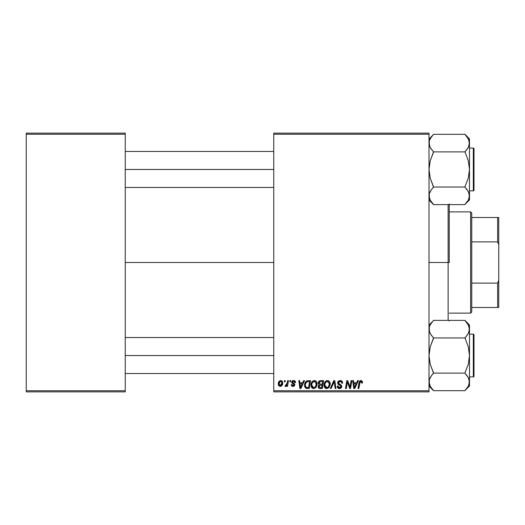<?xml version="1.0" encoding="UTF-8"?>
<svg xmlns="http://www.w3.org/2000/svg" width="525" height="525" viewBox="0 0 525 525"><rect width="100%" height="100%" fill="white"/><g stroke="black" fill="none" stroke-linecap="round" stroke-linejoin="round"><path stroke-width="0.79" d="M125.252 262.5L273.748 262.5L125.252 262.5M273.748 391.873L428.997 391.873L428.997 390.751L273.748 390.751L273.748 134.249L428.997 134.249L428.997 390.751L428.997 133.127L273.748 133.127L428.997 133.127L428.997 134.249L273.748 134.249L273.748 133.127L273.748 390.751L428.997 390.751L428.997 391.873L273.748 391.873L273.748 390.751L273.748 391.873M287.641 380.625L286.821 384.464L286.118 385.416L285.324 385.35L285.003 386.249L286.007 386.308L286.886 385.166L286.676 386.354L287.503 386.354L288.474 380.625L287.641 380.625L288.474 380.625L287.641 380.625L287.228 382.915L285.003 386.249L285.554 386.452L286.886 385.166L286.676 386.354L287.503 386.354L288.474 380.625L287.503 386.354L286.676 386.354M290.01 380.625L289.82 381.747L290.66 381.747L290.83 380.625L290.01 380.625L290.83 380.625L290.01 380.625L289.82 381.747L290.66 381.747L290.83 380.625L290.66 381.747L289.82 381.747L290.01 380.625M308.234 380.625L306.659 380.947L305.445 382.082L304.671 383.939L304.612 386.236L305.826 388.211L309.238 388.5L310.57 380.625L306.974 380.815L304.533 385.278L306.272 388.395L309.238 388.5L310.57 380.625L309.238 388.5L306.272 388.395M314.409 380.52L312.303 381.472L311.023 384.307L311.299 386.918L312.244 388.133L313.386 388.585L315.814 387.667L317.061 384.858L316.542 381.754L315.577 380.809L314.409 380.52C312.106 381.071 310.964 382.594 310.977 385.094C310.925 387.089 311.83 388.257 313.694 388.605L316.037 387.411L317.113 383.926C317.126 381.99 316.221 380.855 314.409 380.52M327.502 380.52L325.395 381.472L324.115 384.307L324.686 387.463L326.478 388.585L328.899 387.667L330.153 384.858L329.628 381.754L328.67 380.809L327.502 380.52C325.198 381.071 324.056 382.594 324.069 385.094C324.01 387.089 324.923 388.257 326.786 388.605L329.129 387.411L330.205 383.926C330.218 381.99 329.313 380.855 327.502 380.52M340.141 380.52L338.395 381.143L337.693 383.197L338.303 384.471L340.777 386L340.889 386.932L339.294 387.66L338.323 387.076L338.08 386.065L337.26 386.151L337.903 387.975L339.104 388.572L340.403 388.48L341.729 386.938L341.217 385.127L338.605 383.296L338.783 381.964L340.915 381.59L341.552 382.121L341.762 383.283L342.582 383.191L342.018 381.235L340.397 380.533L337.673 382.837L340.942 386.564L339.583 387.68L338.08 386.065L337.26 386.151L339.557 388.605L341.762 386.512L340.837 384.792L338.704 383.453L338.487 382.764L340.088 381.445L341.552 382.121L341.762 383.283L342.582 383.191C342.608 381.498 341.795 380.612 340.141 380.52M362.526 382.259L361.574 380.625L360.511 380.566L359.52 381.216L358.011 388.5L358.837 388.5L360.183 381.741L361.213 381.511L361.627 383.079L362.453 382.974L362.526 382.259L360.911 380.52L358.982 382.725L358.011 388.5L358.837 388.5L359.783 382.922L360.859 381.445L361.705 382.397L361.627 383.079L362.453 382.974L362.526 382.259M357.551 380.625L356.58 382.771L353.784 382.771L353.522 380.625L352.702 380.625L353.778 388.5L354.782 388.5L358.437 380.625L357.551 380.625L358.437 380.625L357.551 380.625L356.58 382.771L353.784 382.771L353.522 380.625L352.702 380.625L353.778 388.5L354.782 388.5L358.437 380.625L354.782 388.5L353.778 388.5L352.702 380.625L353.522 380.625M350.136 385.895L351.061 380.625L349.965 387.299L347.694 380.625L346.828 380.625L345.496 388.5L346.329 388.5L347.425 381.819L349.676 388.5L350.542 388.5L351.888 380.625L351.061 380.625L351.888 380.625L351.061 380.625L349.965 387.299L347.694 380.625L346.828 380.625L345.496 388.5L346.329 388.5L347.425 381.819L349.676 388.5L350.542 388.5L351.888 380.625L350.542 388.5L349.676 388.5M331.19 388.5L330.31 388.5L333.749 380.625L330.31 388.5L331.19 388.5L334.143 381.747L335.173 388.5L336 388.5L334.793 380.625L333.749 380.625L334.793 380.625L333.749 380.625L330.31 388.5L331.19 388.5L334.143 381.747L335.173 388.5L336 388.5L334.793 380.625L336 388.5L335.173 388.5M320.506 380.625L319.207 381.052L318.406 382.167L318.294 383.572L319.22 384.667L318.386 385.455L318.189 387.142L319.22 388.369L322.33 388.5L323.656 380.625L320.506 380.625L323.656 380.625L320.506 380.625L318.242 383.073L319.22 384.667L318.137 386.584L319.22 388.369L322.33 388.5L323.656 380.625L322.33 388.5L318.734 388.093M303.653 380.625L302.682 382.771L299.887 382.771L299.624 380.625L298.804 380.625L299.88 388.5L300.884 388.5L304.539 380.625L303.653 380.625L304.539 380.625L303.653 380.625L302.682 382.771L299.887 382.771L299.624 380.625L298.804 380.625L299.88 388.5L300.884 388.5L304.539 380.625L300.884 388.5L299.88 388.5L298.804 380.625L299.624 380.625M295.536 382.462L295.227 381.288L294.348 380.632L292.871 380.612L291.992 381.189L291.749 382.745L293.862 384.398L293.987 385.114L293.14 385.737L292.346 385.429L292.058 384.615L291.237 384.713L291.27 385.074L291.769 386.013L292.924 386.452L294.322 386.019L294.814 384.681L294.4 383.775L292.635 382.613L292.55 381.741L293.842 381.268L294.715 382.673L295.536 382.462L293.58 380.52L291.651 382.18L292.058 383.224L293.921 384.49L293.14 385.737L292.058 384.615L291.237 384.713L293.101 386.452L294.82 384.825L292.464 382.115L293.541 381.242L294.715 382.673L295.536 382.567L294.709 382.41M284.491 380.625L284.301 381.747L285.134 381.747L285.305 380.625L284.491 380.625L285.305 380.625L284.491 380.625L284.301 381.747L285.134 381.747L285.305 380.625L285.134 381.747L284.301 381.747L284.491 380.625M280.803 380.52L279.142 381.327L278.283 383.46L278.473 385.324L279.943 386.446L281.866 385.639L282.719 383.427L282.273 381.222L280.803 380.52C279.051 380.96 278.197 382.141 278.25 384.064L280.16 386.452C281.964 386.019 282.824 384.805 282.752 382.804L280.803 380.52M26.25 391.873L125.252 391.873L125.252 390.751L26.25 390.751L26.25 134.249L125.252 134.249L125.252 390.751L125.252 133.127L26.25 133.127L125.252 133.127L125.252 134.249L26.25 134.249L26.25 133.127L26.25 390.751L125.252 390.751L125.252 391.873L26.25 391.873L26.25 390.751L26.25 391.873M354.185 385.672L353.902 383.696L356.134 383.696L354.395 387.64L356.134 383.696L353.902 383.696L354.309 386.656M354.244 386.092L354.29 386.479M362.453 382.974L361.627 383.079L361.659 382.036M361.627 383.079L361.705 382.397L361.627 383.079M359.815 382.725L358.837 388.5L358.011 388.5L359.021 382.528M359.323 381.563L359.52 381.222M362.44 381.596L362.506 381.924M347.13 383.887L346.329 388.5L345.496 388.5L346.828 380.625L347.694 380.625L349.335 385.153M349.499 385.685L349.689 386.288M340.64 380.553L341.224 380.697M342.32 381.714L342.464 382.161M342.523 382.436L342.569 382.928M342.582 383.191L341.762 383.283M341.768 383.027L341.434 381.951M340.508 381.478L340.088 381.445M338.494 382.613L338.999 383.723M338.487 382.764L338.704 383.453M339.544 384.057L340.837 384.792M341.519 385.534L341.257 385.166M341.729 386.945L341.427 387.719M340.403 388.48L339.99 388.572M339.098 388.572L338.671 388.461M338.179 388.211L337.627 387.614M337.431 387.24L337.299 386.787M337.253 386.321L338.08 386.065M339.012 387.594L338.323 387.076L339.833 387.667M340.889 386.932L340.633 385.855L340.942 386.564M339.944 385.422L339.222 385.042M337.693 383.197L337.883 383.887M337.765 382.141L338.08 381.498M338.08 381.491L338.52 381.038M341.165 380.671L340.659 380.553M337.299 386.774L337.424 387.207M340.679 384.687L340.351 384.49M334.333 383.296L334.261 382.777L334.333 383.296M334.143 381.747L333.815 382.554M329.844 382.167L330.166 383.322M326.169 388.526L325.841 388.421M325.592 388.303L324.87 387.706M324.693 387.47L325.093 387.936M324.391 386.918L324.096 385.717M324.082 384.687L324.115 384.313M324.122 384.28L324.174 383.939M324.384 383.158L325.395 381.472M324.988 381.964L325.671 381.216M326.747 380.632L327.108 380.553M328.132 387.161L326.812 387.68L324.883 385.179C324.837 383.217 325.69 381.97 327.442 381.445L329.385 383.887L328.479 386.807L326.596 387.667L327.607 387.509M325.618 387.194L324.942 385.882M329.28 385.055L328.716 386.498M327.298 387.621L328.099 387.194M324.883 385.179L324.909 385.626L324.883 385.179M325.638 382.541L326.084 382.01M329.385 383.887L329.365 383.46L329.385 383.887M329.287 383.027L329.359 383.453M328.46 381.78L327.442 381.445L328.624 381.918M320.316 388.5L319.22 388.369M318.38 387.66L318.189 387.148M318.281 382.607L318.406 382.161M318.439 382.088L318.603 381.747M318.872 381.373L320.047 380.671M319.01 386.098L319.298 385.56M319.41 385.448L319.154 387.233L319.41 385.448L322.068 385.127L321.654 387.581L320.25 387.581L318.957 386.551M320.493 384.202L322.225 384.202L322.672 381.544L321.142 381.544L322.672 381.544L322.225 384.202L320.493 384.202L319.056 383.099L319.128 383.572M319.141 383.617L319.056 383.099L320.335 381.59M319.082 382.791L319.508 381.977M320.736 385.127L322.068 385.127L321.654 387.581L320.25 387.581M319.476 385.396L320.388 385.14M316.614 381.885L317.074 383.316M313.077 388.526L312.749 388.421M311.594 387.463L311.305 386.925M311.108 386.334L310.984 385.409M310.99 384.687L311.082 383.933M311.089 383.919L311.181 383.532M311.443 382.784L311.614 382.43M311.902 381.964L312.592 381.202M313.655 380.632L314.016 380.553M312.303 381.472L311.817 382.088M315.039 387.161L313.727 387.68L311.798 385.179C311.745 383.217 312.598 381.97 314.35 381.445L316.293 383.887L315.394 386.807L314.514 387.509M313.727 387.68L312.88 387.463M312.533 387.194L311.857 385.882M316.188 385.055L315.623 386.498M313.97 387.667L315.007 387.194M311.798 385.179L311.817 385.626L311.798 385.179M312.546 382.541L312.992 382.01M316.293 383.887L316.273 383.453L316.293 383.887M316.194 383.027L316.273 383.453M315.368 381.78L314.35 381.445L315.532 381.918M300.287 385.672L300.005 383.696L302.236 383.696L300.497 387.64L300.005 383.696L302.236 383.696L300.457 387.148M300.346 386.092L300.392 386.479M305.826 388.211L304.782 386.899M304.612 386.229L304.553 385.77M304.539 384.943L304.566 384.608M304.671 383.939L304.769 383.545M304.854 383.283L305.11 382.679M308.529 381.544L309.586 381.544L308.562 387.581L306.068 387.299L305.353 385.324C305.301 383.007 306.364 381.747 308.529 381.544L309.586 381.544L308.562 387.581L306.469 387.489M306.068 387.299L305.353 385.324L305.445 386.249M305.406 384.523L306.331 382.325L307.926 381.577M307.827 381.59L307.335 381.682M306.541 382.108L305.963 382.837M305.576 383.742L305.438 384.32M305.366 384.923L305.353 385.324L305.366 384.923M294.669 382.148L293.856 381.275L292.806 381.445M292.484 381.924L293.002 382.922M292.464 382.115L292.635 382.613M294.748 384.333L294.564 383.965M292.064 386.216L291.716 385.96M291.644 385.882L291.27 385.074M291.237 384.713L292.058 384.615L292.123 385.042M292.871 385.717L293.423 385.698M293.029 385.731L294 384.95L293.862 384.398M293.77 385.494L293.921 384.49L292.976 383.834M294 384.95L293.245 383.978L293.987 385.114M292.058 383.224L291.651 382.18M293.967 380.546L294.354 380.632L293.967 380.546M295.024 381.038L295.424 381.695M295.326 381.452L295.47 381.878M286.65 385.586L286.387 385.947M286.368 385.973L286.013 386.302M286.007 386.308L285.679 386.439M285.003 386.249L285.554 386.452L285.003 386.249L285.324 385.35L286.269 385.291M287.063 383.703L286.683 384.759M286.821 384.458L287.004 383.919M287.149 383.309L287.228 382.915M282.023 380.966L282.745 382.594M282.621 384.038L282.502 384.458M282.443 384.628L282.168 385.199M280.77 386.374L280.16 386.452M278.414 385.166L278.27 384.49M278.289 383.388L278.388 382.863M279.031 381.465L279.385 381.084M279.983 381.583L281.072 381.275L281.932 382.896L280.192 385.737L279.09 383.611L280.553 381.268M279.241 382.915L279.687 381.924M281.722 384.234L281.183 385.258M279.451 385.389L279.188 384.93M279.569 382.121L279.385 382.508M326.812 387.68L325.973 387.463M326.287 381.852L326.832 381.557M313.195 381.852L313.74 381.557M279.182 384.897L279.077 383.841M279.09 383.611L279.169 383.171M281.912 383.348L281.84 383.801M281.033 385.409L280.639 385.645M449.249 203.963L449.249 262.5L448.127 262.5L448.127 320.394L448.127 262.5L428.997 262.5L448.127 262.5L448.127 204.606L448.127 262.5L449.249 262.5L449.249 204.606M449.249 320.394L449.249 321.037M432.666 203.51L433.499 204.606L464.999 204.606L433.499 204.606L428.997 199.9L433.499 204.402L430.264 200.248L428.997 195.818L429.319 198.037L429.319 193.607L431.274 189.833M469.166 140.851L469.501 143.102L469.501 139.027L464.999 134.525L468.241 138.679L469.501 143.102L468.254 147.499L464.999 151.889L433.499 151.889L430.264 147.532L429.332 145.353L429.319 140.89L430.244 138.705L433.499 134.315L464.999 134.315L468.753 139.702M473.327 148.089L473.327 190.838A0.676 0.676 0 0 0 474.003 190.162L474.003 148.765A0.676 0.676 0 0 0 473.327 148.089L469.501 148.089L473.327 148.089A0.676 0.676 0 0 1 474.003 148.765L474.003 190.162A0.676 0.676 0 0 1 473.327 190.838L473.327 148.089M469.501 190.838L473.327 190.838L469.501 190.838M429.968 146.974L428.997 143.102L429.319 140.89L429.325 145.34L429.319 140.89L430.244 138.705L433.499 134.315L464.999 134.315L469.501 139.027L469.501 143.102L469.173 140.871M431.576 149.494L429.785 146.587M433.499 151.679L431.681 149.632L433.499 151.679L433.499 152.309L430.257 160.637L428.997 169.463L430.251 178.27L433.499 187.038L464.999 187.038L433.499 187.038L431.681 189.295L433.499 187.248L431.681 189.289L433.499 187.248L433.499 186.611L430.251 178.27L428.997 169.463L430.257 160.637L433.499 151.889L464.999 151.889L467.25 149.061M468.733 146.541L466.823 149.632L468.241 147.532M468.53 139.23L468.254 138.705M466.994 136.795L468.248 138.692M429.772 192.38L431.681 189.295L430.264 191.395M433.499 204.396L430.264 200.248L429.319 198.037L429.332 193.574M469.501 199.9L469.173 193.587L469.179 198.037L468.254 200.222L464.999 204.396L469.501 199.9L469.501 169.463L468.248 178.29L464.999 186.611L464.999 187.248L468.241 191.395L469.501 195.818L468.254 200.222L464.999 204.396M468.792 192.524L469.501 195.818L469.501 143.102L469.179 140.89L469.166 145.353M466.928 189.433L464.999 187.248L464.999 186.611L468.248 178.29L469.501 169.463L468.254 160.65L464.999 151.889L468.254 160.65L469.501 169.463L469.501 143.102L469.179 145.32M468.713 192.34L466.817 189.289L468.241 191.395M465.833 135.417L466.817 136.572M433.499 134.525L428.997 139.027M273.748 169.463L125.252 169.463L273.748 169.463M429.804 139.578L430.257 138.692M429.752 139.702L429.332 140.844M468.694 199.349L468.248 200.235M468.746 199.231L469.166 198.076M433.499 187.248L431.681 189.295M428.997 195.818L429.319 198.037M469.501 195.818L469.179 193.607M429.043 194.998L429.319 193.607M464.999 187.248L466.817 189.289M468.753 192.426L469.166 193.574M431.681 149.632L430.264 147.532M429.752 146.501L429.332 145.353M428.997 143.102L429.319 145.32M464.999 151.679L466.817 149.632M474.003 148.765L474.003 149.159M474.003 189.768L474.003 188.587M125.252 355.537L273.748 355.537L125.252 355.537M432.666 389.583L433.499 390.685L464.999 390.685L433.499 390.685L428.997 385.973L433.499 390.475L430.264 386.321L428.997 381.898L429.319 384.11L429.319 379.68L431.274 375.907M469.166 326.931L469.501 329.182L469.501 325.1L464.999 320.598L468.241 324.752L469.501 329.182L468.254 333.578L464.999 337.962L433.499 337.962L430.264 333.605L429.332 331.426L429.319 326.963L430.244 324.778L433.499 320.394L464.999 320.394L468.753 325.782M473.327 334.162L473.327 376.911A0.676 0.676 0 0 0 474.003 376.235L474.003 334.838A0.676 0.676 0 0 0 473.327 334.162L469.501 334.162L473.327 334.162A0.676 0.676 0 0 1 474.003 334.838L474.003 376.235A0.676 0.676 0 0 1 473.327 376.911L473.327 334.162M469.501 376.911L473.327 376.911L469.501 376.911M429.332 326.931L428.997 329.182L429.325 331.413L429.319 326.963L430.244 324.778L433.499 320.394L464.999 320.394L469.501 325.1L469.501 329.182L469.173 326.944M429.968 333.053L428.997 329.182L429.319 326.963M431.576 335.567L429.785 332.66M433.499 337.752L431.681 335.711L433.499 337.752L433.499 338.389L430.257 346.71L428.997 355.537L430.251 364.35L433.499 373.111L464.999 373.111L433.499 373.111L431.681 375.368L433.499 373.321L431.681 375.368L433.499 373.321L433.499 372.691L430.251 364.35L428.997 355.537L430.257 346.71L433.499 337.962L464.999 337.962L467.25 335.134M468.733 332.614L466.823 335.705L468.241 333.605M468.53 325.303L468.254 324.778M466.994 322.875L468.248 324.765M429.772 378.453L431.681 375.368L430.264 377.468M429.706 385.192L430.244 386.295M431.511 388.205L433.499 390.475L430.264 386.321L429.319 384.11L429.752 385.298M469.501 385.973L469.173 379.66L469.179 384.11L468.254 386.295L464.999 390.475L469.501 385.973L469.501 355.537L468.248 364.363L464.999 372.691L464.999 373.321L468.241 377.468L469.501 381.898L468.254 386.295L464.999 390.475M468.792 378.597L469.501 381.898L469.501 329.182L469.179 326.963L469.166 331.426M466.928 375.506L464.999 373.321L464.999 372.691L468.248 364.363L469.501 355.537L468.254 346.73L464.999 337.962L468.254 346.73L469.501 355.537L469.501 329.182L469.179 331.393M468.713 378.413L466.817 375.368L468.241 377.468M465.833 321.49L466.817 322.652M429.319 379.68L429.319 384.11L429.332 379.647M433.499 320.604L428.997 325.1M468.694 385.422L468.248 386.308M468.746 385.304L469.166 384.156M433.499 373.321L431.681 375.368M469.501 381.898L469.179 379.68M431.681 388.428L430.257 386.308M464.999 373.321L466.817 375.368M468.753 378.499L469.166 379.647M431.681 335.705L430.264 333.605M429.752 332.574L429.332 331.426M429.043 330.002L429.319 331.393M464.999 337.752L466.817 335.711M474.003 334.838L474.003 335.232M474.003 375.841L474.003 374.66M470.623 211.877L471.752 212.999L471.752 217.501L471.752 212.999L470.623 211.877L449.249 211.877L470.623 211.877L470.623 313.123L449.249 313.123L470.623 313.123L470.623 211.877M471.752 312.001L470.623 313.123L471.752 312.001L471.752 307.499L471.752 312.001M471.752 241.881L471.752 283.119L471.752 217.501L471.752 241.881L497.628 241.881L498.75 244.748L498.75 280.252L497.628 283.119L471.752 283.119L471.752 307.499L471.752 283.119L497.628 283.119L497.628 307.499L498.75 307.499L498.75 280.252L498.75 307.499L497.628 307.499L497.628 283.119L498.75 280.252L498.75 217.501L471.752 217.501L497.628 217.501L497.628 241.881L497.628 217.501L498.75 217.501L498.75 244.748L497.628 241.881L471.752 241.881M471.752 307.499L497.628 307.499L471.752 307.499M273.748 187.464L125.252 187.464M273.748 151.463L125.252 151.463M125.252 337.536L273.748 337.536M125.252 373.538L273.748 373.538"/></g></svg>
